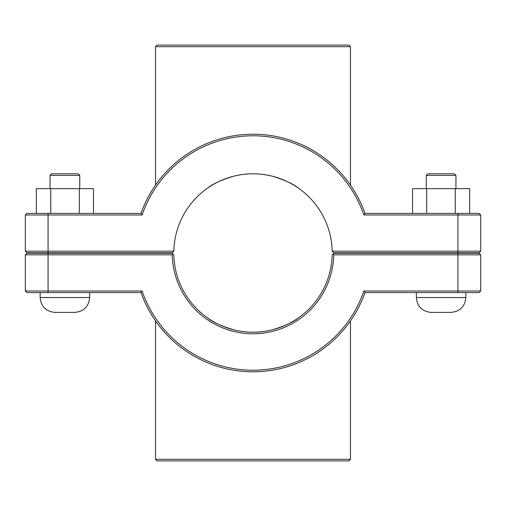 <?xml version="1.0" encoding="UTF-8"?>
<svg xmlns="http://www.w3.org/2000/svg" width="506" height="506" viewBox="0 0 506 506"><rect width="100%" height="100%" fill="white"/><g stroke="black" fill="none" stroke-linecap="round" stroke-linejoin="round"><path stroke-width="0.76" d="M207.378 317.736C212.653 322.075 221.464 326.104 233.797 329.836C246.599 332.967 259.401 332.967 272.203 329.836C284.536 326.104 293.347 322.075 298.622 317.736C293.347 322.075 284.536 326.104 272.203 329.836C259.401 332.967 246.599 332.967 233.797 329.836C221.464 326.104 212.653 322.075 207.378 317.736M298.622 188.264C293.347 183.925 284.536 179.896 272.203 176.164C259.401 173.033 246.599 173.033 233.797 176.164C221.464 179.896 212.653 183.925 207.378 188.264C212.653 183.925 221.464 179.896 233.797 176.164C246.599 173.033 259.401 173.033 272.203 176.164C284.536 179.896 293.347 183.925 298.622 188.264M465.849 252.753L465.849 253.247M465.849 292.601L465.849 297.547C464.963 306.566 460.011 311.513 450.998 312.398L431.201 312.398C422.187 311.513 417.235 306.566 416.349 297.547L465.849 297.547M426.248 175.386L427.836 173.798L454.369 173.798L455.95 175.386L426.248 175.386L426.248 188.649M426.678 213.399L426.678 188.649L412.523 188.649L412.523 213.399M455.255 213.399L455.255 188.649L426.678 188.649M469.676 213.399L469.676 188.649L455.255 188.649M50.05 175.386L79.752 175.386L78.164 173.798L51.631 173.798L50.05 175.386L50.05 188.649M79.752 188.649L79.752 175.386M93.477 213.399L93.477 188.649L79.322 188.649L79.322 213.399M50.745 213.399L50.745 188.649L79.322 188.649M36.324 213.399L36.324 188.649L50.745 188.649M40.151 297.547C41.037 306.566 45.989 311.513 55.002 312.398L74.799 312.398C83.813 311.513 88.765 306.566 89.651 297.547L40.151 297.547L40.151 292.601M40.151 253.247L40.151 252.753M457.93 253.247L479.119 253.247L480.7 254.834L457.93 254.834L457.93 291.013L363.877 291.013A117.215 117.215 0 0 1 142.123 291.013L25.3 291.013L25.3 254.834L172.236 254.834A80.783 80.783 0 0 0 253 333.783A80.783 80.783 0 0 0 333.764 254.834L457.93 254.834L457.93 253.247L333.783 253.247L332.986 254.037L333.764 254.834M363.877 291.013L365.003 292.601L479.119 292.601L480.7 291.013L480.7 254.834M480.7 291.013L457.93 291.013L457.93 292.601M172.236 254.834L173.014 254.037L172.217 253.247L26.881 253.247L25.3 254.834M332.986 254.037L332.176 254.834A79.202 79.202 0 0 1 253 332.202A79.202 79.202 0 0 1 173.824 254.834L173.014 254.037M142.123 291.013L140.997 292.601A118.802 118.802 0 0 0 365.003 292.601M140.997 292.601L26.881 292.601L25.3 291.013M332.176 251.166L333.783 252.753L479.119 252.753L480.7 251.166L332.176 251.166A79.202 79.202 0 0 0 253 173.798A79.202 79.202 0 0 0 173.824 251.166L25.3 251.166L26.881 252.753L172.217 252.753L173.824 251.166M142.123 214.987L140.997 213.399L26.881 213.399L25.3 214.987L142.123 214.987A117.215 117.215 0 0 1 363.877 214.987L480.7 214.987L480.7 251.166M25.3 214.987L25.3 251.166M363.877 214.987L365.003 213.399A118.802 118.802 0 0 0 140.997 213.399M365.003 213.399L479.119 213.399L480.7 214.987M155.538 459.315L157.126 460.903L348.874 460.903L350.462 459.315L155.538 459.315L155.538 320.93M155.538 185.07L155.538 46.685L350.462 46.685L350.462 185.07M155.538 253.247L155.538 252.753M167.467 253.247L167.467 252.753M338.533 252.753L338.533 253.247M350.462 46.685L348.874 45.097L157.126 45.097L155.538 46.685M48.07 292.601L48.07 253.247M457.93 252.753L457.93 213.399M48.07 252.753L48.07 213.399M416.349 252.753L416.349 253.247M416.349 292.601L416.349 297.547M455.95 175.386L455.95 188.649M89.651 297.547L89.651 292.601M89.651 253.247L89.651 252.753M350.462 459.315L350.462 320.93M350.462 253.247L350.462 252.753"/></g></svg>
